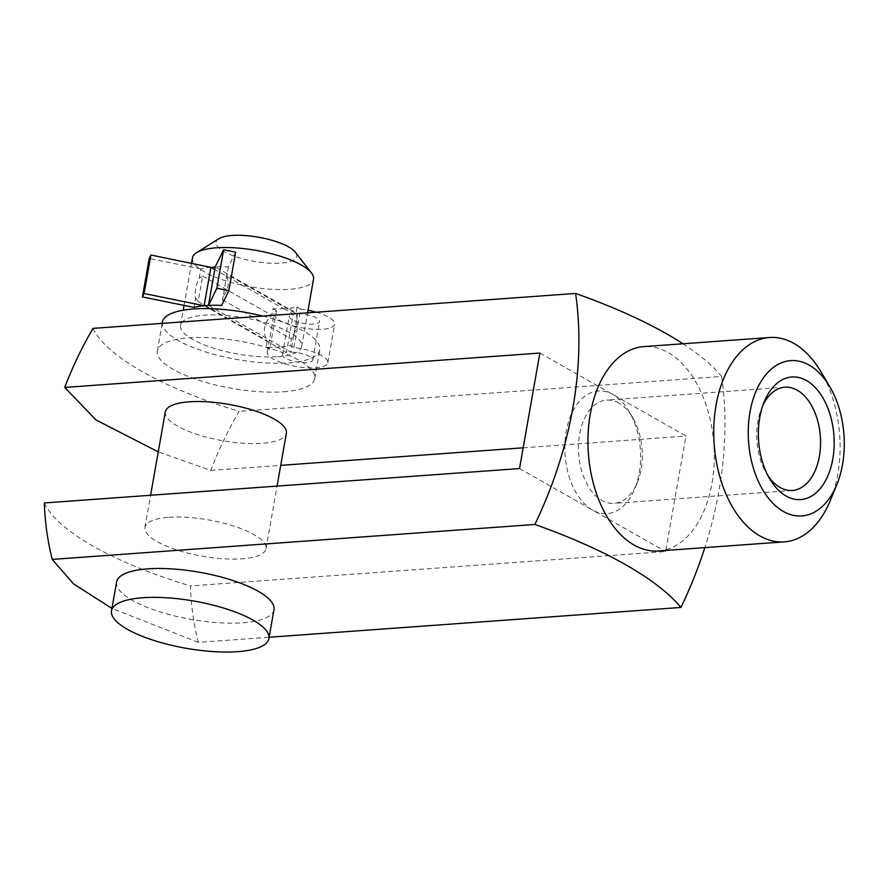 <?xml version="1.0" encoding="UTF-8"?>
<svg xmlns="http://www.w3.org/2000/svg" width="887" height="887" viewBox="0 0 887 887"><rect width="100%" height="100%" fill="white"/><g stroke="black" fill="none" stroke-linecap="round" stroke-linejoin="round"><path stroke-width="0.67" stroke-dasharray="4.43 3.33" d="M283.496 391.777A79.908 23.938 -170 0 0 314.719 378.682A79.908 23.938 -170 0 0 240.177 341.229A79.908 23.938 -170 0 0 157.332 350.93A79.908 23.938 -170 0 0 199.043 380.312A79.908 23.938 -170 0 0 283.496 391.777M93.002 328.378C105.952 356.031 162.465 388.251 239.08 411.357C227.959 430.383 218.524 450.075 210.784 470.432L158.252 451.882M682.979 343.768A347.715 104.145 10 0 1 721.663 376.432L239.08 411.357M165.304 411.89A61.469 18.416 -170 0 0 222.648 440.695A61.469 18.416 -170 0 0 286.379 433.233M539.884 353.048L685.95 436.038L665.583 551.548L190.417 585.941C191.104 605.777 193.743 624.592 198.344 642.376L269.127 637.254M210.784 470.432L280.713 465.365M523.175 447.813L685.95 436.038M519.516 468.558L592.549 510.047A61.469 37.753 85.9 0 0 634.815 488.682A61.469 37.753 85.9 0 0 629.238 411.668A61.469 37.753 85.9 0 0 612.917 394.538A61.469 37.753 85.9 0 0 566.216 431.548A61.469 37.753 85.9 0 0 592.549 510.047L665.583 551.548M168.951 517.321A61.469 18.416 10 0 1 253.859 534.562A61.469 18.416 10 0 1 266.011 548.743A61.469 18.416 10 0 1 202.28 556.204A61.469 18.416 10 0 1 144.936 527.399A61.469 18.416 10 0 1 168.951 517.321M44.35 502.951C56.768 530.714 113.447 562.89 190.417 585.941M235.632 252.185L228.425 266.909A61.469 18.416 10 0 0 215.275 266.92L288.208 308.543L283.907 308.853L214.765 269.57M116.596 581.95A79.908 23.938 -170 0 0 158.307 611.331A79.908 23.938 -170 0 0 242.761 622.796A79.908 23.938 -170 0 0 273.983 609.702M162.421 322.048A79.908 23.938 -170 0 0 204.132 351.44A79.908 23.938 -170 0 0 288.585 362.894A79.908 23.938 -170 0 0 319.808 349.8A79.908 23.938 -170 0 0 262.874 316.082M277.631 356.674A61.469 18.416 -170 0 0 301.647 346.595A61.469 18.416 -170 0 0 244.313 317.79A61.469 18.416 -170 0 0 180.582 325.252A61.469 18.416 -170 0 0 212.669 347.859A61.469 18.416 -170 0 0 277.631 356.674M192.468 257.873A61.469 18.416 -170 0 0 224.544 280.48A61.469 18.416 -170 0 0 289.517 289.295A61.469 18.416 -170 0 0 313.532 279.217M218.745 238.747A40.979 12.274 -170 0 0 231.995 255.312A40.979 12.274 -170 0 0 280.735 263.129A40.979 12.274 -170 0 0 295.371 252.252M208.478 305.416L281.478 346.695L277.143 347.183A61.469 18.416 10 0 1 266.078 347.26L267.22 340.741C262.186 331.971 263.683 323.489 271.71 315.273L272.863 308.765A61.469 18.416 10 0 0 283.929 308.676L283.907 308.853M281.478 346.695L281.445 346.872A61.469 18.416 10 0 0 290.271 345.509L293.874 347.56A30.735 9.203 10 0 1 327.857 362.761A30.735 9.203 10 0 1 295.992 366.486A30.735 9.203 10 0 1 267.32 352.084A30.735 9.203 10 0 1 269.681 349.312L266.078 347.26M281.445 346.872L290.759 352.161L297.544 313.654L288.231 308.366A61.469 18.416 10 0 0 297.056 307.013L295.903 313.532C298.542 320.939 297.045 329.432 291.413 339L290.271 345.509M228.425 266.909L226.784 276.245L226.85 274.294L295.903 313.532M226.85 274.294L223.28 296.092C228.247 289.683 229.423 283.064 226.784 276.245M223.28 296.092L221.639 305.416M210.973 267.231A61.469 18.416 10 0 0 200.784 268.916L199.143 278.241C195.65 285.503 194.486 292.122 195.639 298.087L193.998 307.423M721.663 376.432A347.715 253.893 119.6 0 1 704.832 547.623M658.509 550.971A102.448 62.91 85.9 0 0 711.984 483.371A102.448 62.91 85.9 0 0 706.152 405.182A102.448 62.91 85.9 0 0 643.718 346.617M830.387 500.335A102.448 62.91 85.9 0 0 837.783 474.268A102.448 62.91 85.9 0 0 821.096 371.975M198.344 642.376L111.928 608.415M618.949 403.108A51.768 31.788 85.9 0 0 606.63 400.115A51.768 31.788 85.9 0 0 578.657 454.033A51.768 31.788 85.9 0 0 614.103 503.372A51.768 31.788 85.9 0 0 637.387 482.384A51.768 31.788 85.9 0 0 641.124 469.212A51.768 31.788 85.9 0 0 632.697 417.533A51.768 31.788 85.9 0 0 618.949 403.108M200.784 268.916L149.216 258.439M290.759 352.161A15.367 4.601 10 0 1 312.723 360.089A15.367 4.601 10 0 1 296.79 361.951A15.367 4.601 10 0 1 282.454 354.756A15.367 4.601 10 0 1 286.457 352.472L277.143 347.183M283.929 308.676L293.242 313.965L286.457 352.472M204.21 305.56L277.176 347.005M195.639 298.087L198.167 301.513L202.657 276.045L199.143 278.241M198.167 301.513L267.22 340.741M202.657 276.045L271.71 315.273M316.215 312.224A30.735 9.203 10 0 1 334.643 324.254A30.735 9.203 10 0 1 302.777 327.979A30.735 9.203 10 0 1 274.116 313.577A30.735 9.203 10 0 1 276.467 310.805L272.863 308.765M276.467 310.805L269.681 349.312M297.056 307.013L300.66 309.053L293.874 347.56M222.36 299.762L291.413 339M300.66 309.053A30.735 9.203 10 0 1 308.066 310.239M297.544 313.654A15.367 4.601 10 0 1 319.508 321.582A15.367 4.601 10 0 1 303.576 323.456A15.367 4.601 10 0 1 289.24 316.249A15.367 4.601 10 0 1 293.242 313.965M762.92 405.259A51.768 31.788 85.9 0 0 761.611 408.197A51.768 31.788 85.9 0 0 766.313 473.059A51.768 31.788 85.9 0 0 768.02 475.765M266.011 548.743L277.054 486.109M144.936 527.399L150.602 495.256M314.719 378.682L319.808 349.8M157.332 350.93L162.188 323.367M301.647 346.595L307.601 312.845M180.582 325.252L183.232 310.195M184.086 305.405L191.514 263.262M632.697 417.533L629.238 411.668M637.387 482.384L634.815 488.682M327.857 362.761L334.643 324.254M267.32 352.084L274.116 313.577M312.723 360.089L319.508 321.582M282.454 354.756L289.24 316.249M784.895 387.209L606.63 400.115M792.368 490.467L614.103 503.372M766.313 473.059L769.761 478.913M761.611 408.197L764.184 401.9"/><path stroke-width="1.33" d="M704.832 547.623A347.715 253.893 119.6 0 1 680.928 607.451A347.715 104.145 -170 0 0 534.861 524.461L52.266 559.398C47.654 541.513 45.015 522.698 44.35 502.951L519.516 468.558L539.884 353.048L64.718 387.442C72.501 366.985 81.937 347.294 93.002 328.378L575.596 293.442A347.715 104.145 10 0 1 682.979 343.768M277.054 486.109L286.379 433.233A61.469 18.416 -170 0 0 274.227 419.052A61.469 18.416 -170 0 0 208.101 401.866A61.469 18.416 -170 0 0 165.304 411.89L150.602 495.256M158.252 451.882L96.007 419.961L64.718 387.442M280.713 465.365L523.175 447.813M215.242 267.087L210.94 267.397L214.765 269.57M237.672 651.668A79.908 23.938 -170 0 0 268.894 638.573A79.908 23.938 -170 0 0 194.353 601.131A79.908 23.938 -170 0 0 111.507 610.821A79.908 23.938 -170 0 0 153.218 640.214A79.908 23.938 -170 0 0 237.672 651.668M268.894 638.573L273.983 609.702A79.908 23.938 -170 0 0 199.442 572.248A79.908 23.938 -170 0 0 116.596 581.95L111.507 610.821M262.874 316.082A79.908 23.938 -170 0 0 162.421 322.048L162.188 323.367M307.601 312.845L313.532 279.217A61.469 18.416 -170 0 0 311.47 272.985A61.469 18.416 -170 0 0 256.199 250.411A61.469 18.416 -170 0 0 196.526 252.717A61.469 18.416 -170 0 0 192.468 257.873L191.514 263.262M311.47 272.985L295.371 252.252A40.979 12.274 -170 0 0 258.527 237.206A40.979 12.274 -170 0 0 218.745 238.747L196.526 252.717M208.478 305.416A61.469 18.416 10 0 1 221.639 305.416L228.846 290.692L216.838 288.253L208.478 305.416M210.94 267.397L150.901 255.012L149.216 258.439L142.43 296.945L193.998 307.423A61.469 18.416 10 0 1 204.176 305.727L208.512 305.25M269.127 637.254L680.928 607.451M829.855 386.821L821.096 371.975A102.448 62.91 85.9 0 0 769.517 337.503L643.718 346.617A102.448 62.91 85.9 0 0 588.369 453.335A102.448 62.91 85.9 0 0 658.509 550.971L784.319 541.868A102.448 62.91 85.9 0 0 830.387 500.335L836.907 484.38A77.856 47.82 85.9 0 0 842.528 464.566A77.856 47.82 85.9 0 0 829.855 386.821A77.856 47.82 85.9 0 0 759.649 383.816A77.856 47.82 85.9 0 0 767.876 497.463A77.856 47.82 85.9 0 0 836.907 484.38M534.861 524.461A347.715 253.893 -60.4 0 0 575.596 293.442M769.517 337.503A102.448 62.91 85.9 0 0 714.168 444.232A102.448 62.91 85.9 0 0 784.319 541.868M111.928 608.415L73.399 583.779L52.266 559.398M832.793 459.034A61.469 37.753 85.9 0 0 811.616 384.138A61.469 37.753 85.9 0 0 764.184 401.9A61.469 37.753 85.9 0 0 769.761 478.913A61.469 37.753 85.9 0 0 832.793 459.034M142.43 296.945L144.115 293.519L204.176 305.727M210.929 267.209L204.143 305.705M228.846 290.692L235.632 252.185L223.624 249.746L215.231 266.898L208.445 305.394M150.901 255.012L144.115 293.519M308.066 310.239A30.735 9.203 10 0 1 316.215 312.224M223.624 249.746L216.838 288.253M768.02 475.765A51.768 31.788 85.9 0 0 792.368 490.467A51.768 31.788 85.9 0 0 819.388 456.306A51.768 31.788 85.9 0 0 784.895 387.209A51.768 31.788 85.9 0 0 762.92 405.259M183.232 310.195L184.086 305.405"/></g></svg>
